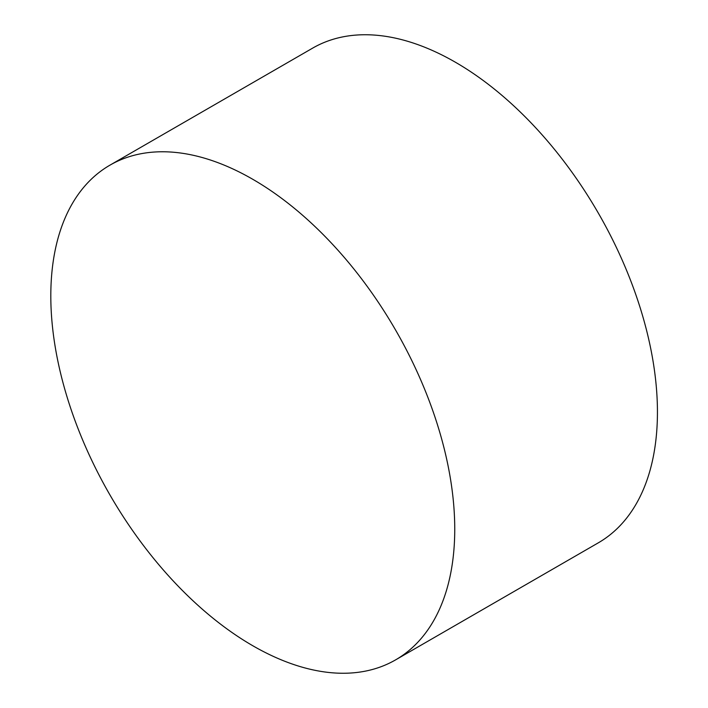 <?xml version="1.0" encoding="UTF-8"?>
<svg xmlns="http://www.w3.org/2000/svg" width="708" height="708" viewBox="0 0 708 708"><rect width="100%" height="100%" fill="white"/><g stroke="black" fill="none" stroke-linecap="round" stroke-linejoin="round"><path stroke-width="1.06" d="M454.748 529.115A285.634 164.911 60 0 1 395.595 659.874A285.634 164.911 60 0 1 252.774 645.731A285.634 164.911 60 0 1 50.808 295.9A285.634 164.911 60 0 1 109.961 165.15A285.634 164.911 60 0 1 252.774 179.292A285.634 164.911 60 0 1 454.748 529.115M109.961 165.15L312.653 48.126A285.634 164.911 60 0 1 455.465 62.269A285.634 164.911 60 0 1 642.067 313.971A285.634 164.911 60 0 1 598.278 542.85L395.595 659.874"/></g></svg>
